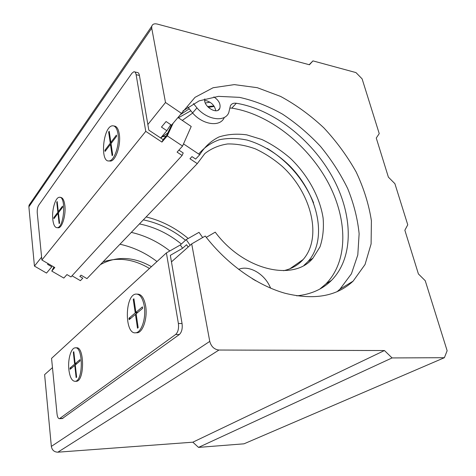 <?xml version="1.0" encoding="UTF-8"?>
<svg xmlns="http://www.w3.org/2000/svg" width="476" height="476" viewBox="0 0 476 476"><rect width="100%" height="100%" fill="white"/><g stroke="black" fill="none" stroke-linecap="round" stroke-linejoin="round"><path stroke-width="0.71" d="M202.663 237.542L199.01 232.336L186.199 239.624L190.15 245.265M188.157 247.038L186.544 244.735L182.617 248.258L180.315 244.967L186.199 239.624M166.398 252.923L178.381 323.466C178.952 328.523 178.048 332.188 175.668 334.467L59.452 418.696C58.227 418.66 57.417 417.059 57.019 413.888L51.557 358.363L166.398 252.923L180.315 244.967M62.273 418.559L179.339 334.527C181.731 332.254 182.641 328.601 182.058 323.561L170.337 255.35L182.617 248.258M75.767 347.879L76.19 347.885C84.419 345.546 84.817 380.812 76.481 381.306L75.767 381.318M137.368 294.126C141.402 294.055 144.168 298.077 145.68 306.193C147.673 317.837 143.008 332.337 137.302 332.778L135.892 332.76C141.604 332.313 146.263 317.795 144.276 306.139C142.746 297.916 139.944 293.894 135.862 294.079C124.528 295.025 124.468 335.253 135.91 332.754L137.302 332.778M142.419 306.877L142.645 308.341L136.13 313.815L138.171 327.649L137.487 328.202L135.458 314.38L129.157 319.682L128.948 318.26L135.244 312.94L133.244 299.356L133.911 298.767L135.916 312.375L142.419 306.877M68.865 369.697C67.687 359.826 70.853 348.265 74.946 347.879C83.157 345.534 83.544 380.836 75.232 381.33C72.007 381.276 69.883 377.403 68.865 369.697M75.143 363.712L73.81 351.693L73.322 352.121L74.649 364.128L70.002 368.055L70.139 369.317L74.786 365.401L76.13 377.581L76.636 377.176L75.285 364.985L80.069 360.963L79.926 359.672L75.143 363.712L76.814 363.7M130.787 318.307L128.948 318.26M136.219 314.404L135.458 314.38M137.772 312.435L135.916 312.375M134 299.386L133.244 299.356M137.1 313L135.244 312.94M73.857 352.127L73.322 352.121M76.315 364.116L74.649 364.128M71.656 368.037L70.002 368.055M75.327 365.395L74.786 365.401M145.751 131.358L136.124 74.684L139.409 75.416L148.815 130.121L163.101 139.611L161.941 142.092L145.751 131.358L41.888 260.009L54.811 267.524L51.771 271.088L63.82 278.067L66.955 274.587L70.983 276.925L182.112 155.456L183.206 152.963L178.916 150.113M51.771 271.088L53.907 266.994M54.204 267.173L53.913 267.726L54.329 267.244M177.994 117.501L191.215 126.461L182.558 146.067L167.255 135.862L173.139 123.242M182.112 155.456L177.096 152.136L182.558 146.067M171.455 125.146L166.63 135.47L163.101 139.611M161.941 142.092L167.255 135.862M136.124 74.684C135.731 72.649 134.988 71.668 133.881 71.733L131.941 73.227L38.675 205.275C37.544 207.215 37.074 209.773 37.259 212.95L41.888 260.009M113.978 126.003C116.59 126.069 118.351 128.728 119.268 133.976C121.154 144.656 115.769 160.936 110.48 161.09L108.986 160.924M60.232 197.433L60.363 197.445C62.618 197.361 64.111 200.003 64.849 205.37C66.081 214.688 62.314 227.689 58.459 227.814L57.501 227.718M139.409 75.416C139.016 73.381 138.266 72.406 137.153 72.471L134.762 71.936M52.8 219.561C53.485 225.029 54.984 227.742 57.298 227.701C64.367 227.504 66.372 195.428 59.208 197.308C55.287 197.546 51.658 210.362 52.8 219.561M53.913 218.698L53.8 217.639L57.876 212.26L56.757 202.127L57.185 201.544L58.31 211.689L62.493 206.173L62.618 207.256L58.429 212.76L59.565 223.042L59.131 223.601L57.995 213.337L53.913 218.698M117.977 133.756C119.851 144.442 114.478 160.739 109.2 160.9C99.692 162.923 103.024 126.414 112.425 125.801C115.162 125.634 117.013 128.288 117.977 133.756M110.456 144.359L112.122 155.694L112.705 154.95L111.033 143.603L116.578 136.309L116.4 135.113L110.86 142.413L109.212 131.239L108.641 132.007L110.283 143.175L104.904 150.261L105.071 151.433L110.456 144.359L111.164 144.472M59.179 211.778L58.31 211.689M57.257 202.187L56.757 202.127M58.738 212.355L57.876 212.26M54.657 217.722L53.8 217.639M58.5 213.391L57.995 213.337M105.85 150.41L104.904 150.261M111.812 142.574L110.86 142.413M109.343 132.126L108.641 132.007M111.241 143.33L110.283 143.175M188.198 238.488C175.465 227.861 161.447 220.674 146.15 216.925M169.861 250.947C158.086 241.772 145.245 235.584 131.322 232.377M206.286 237.357L215.229 232.157C243.843 270.755 294.138 281.756 312.976 258.093L319.985 246.889C322.93 238.101 323.972 228.504 323.115 218.103C319.878 196.987 307.776 175.049 290.527 158.443C281.53 150.636 271.992 144.323 261.907 139.516L246.782 134.863C236.774 133.518 227.474 134.232 218.883 136.999C210.939 140.973 204.555 146.888 199.741 154.742L183.51 143.901M214.2 106.404L208.31 107.374M192.685 113.056L182.29 120.41M149.458 268.476C134.006 259.218 118.542 257.004 103.078 261.83M72.025 275.788L80.414 280.673L82.8 278.157L79.831 276.425L81.027 275.152L86.965 278.621L197.284 163.619L204.847 153.552C211.362 148.447 218.948 145.245 227.605 143.954C236.631 143.782 245.908 145.424 255.428 148.887C264.864 153.296 273.795 159.121 282.214 166.362C311.268 192.899 322.639 237.417 303.158 259.515C298.119 265.174 291.586 268.898 283.559 270.695M213.92 105.981L207.482 106.499M190.852 110.789L178.411 117.78M162.982 135.255L160.953 138.183M167.826 132.911L160.793 137.85M151.433 266.661C133.447 256.505 116.43 255.826 100.382 264.638M313.613 202.895C303.974 179.839 288.539 161.691 267.31 148.441M199.741 154.742L195.648 159.061L191.971 156.616L189.966 158.764L197.284 163.619M303.997 265.334L308.085 261.461C328.297 238.833 317.772 193.548 288.825 164.999C276.33 153.082 261.877 144.371 247.163 140.087C237.405 138.064 228.153 137.945 219.418 139.724C211.201 142.627 204.293 147.399 198.694 154.045M166.059 136.142L162.143 136.779M181.344 244.033C168.611 233.704 154.646 226.998 139.444 223.916M185.509 240.249C172.681 229.819 158.621 223.018 143.33 219.864M224.226 117.614C220.317 127.276 202.794 125.004 192.584 112.937L196.945 107.891L193.458 103.56M192.584 112.937L187.836 107.046M238.607 269.362C248.883 264.846 264.299 273.652 270.088 286.992L270.707 288.218M229.866 108.07L231.812 108.129C268.524 113.913 306.556 143.687 327.083 180.684C347.528 217.621 348.962 260.503 325.959 283.857L319.789 289.087M196.945 107.891C207.244 120.071 224.856 122.439 228.742 112.747L230.372 105.862C231.467 103.75 233.448 102.881 236.316 103.256C273.194 109.26 311.459 139.343 332.206 176.596C352.877 213.795 354.531 256.903 331.558 280.316C322.674 289.194 311.06 294.37 296.721 295.846M204.722 100.585L206.525 100.757C211.731 102.453 214.801 105.797 215.741 110.777M252.304 278.728L255.85 280.822M213.867 96.89C218.883 100.323 220.858 104.143 219.793 108.344C217.27 115.246 202.818 106.196 204.817 98.883M160.668 137.998L166.85 130.686L161.459 127.08L166.07 121.523L171.503 125.176L181.475 113.377L165.499 102.501L147.852 124.534M31.642 202.8L29.048 205.21L28.881 206.816L34.439 266.096L41.602 257.147M34.439 266.096L46.517 273.069L51.813 266.804L47.57 264.341L48.141 263.644M181.475 113.377L194.987 97.366L213.093 87.745L234.329 84.615L257.272 87.691L280.602 96.426C295.971 104.768 310.382 115.24 323.841 127.848C336.472 141.402 347.248 156.116 356.167 171.991C363.813 188.228 368.888 204.478 371.399 220.751L371.101 243.932L365.032 264.531L353.121 281.137C336.8 296.346 314.1 300.392 285.029 293.264C257.004 285.374 226.903 264.144 205.263 236.036L191.697 243.89L209.761 341.387C211.201 346.611 214.265 349.491 218.966 350.033L384.447 350.538L392.069 357.934L444.382 357.702L447.142 350.729L425.247 280.721L418.404 273.932L404.856 230.241L407.753 224.803L394.896 183.682L388.386 177.137L376.266 138.04L379.235 133.619L362.105 78.849L355.965 72.584L312.958 60.886L309.43 64.76L157.229 24.056C154.307 23.401 152.487 24.133 151.761 26.251L151.731 28.179L165.499 102.501M384.447 350.538L192.84 442.192L57.846 452.188C54.228 452.075 52.062 450.147 51.343 446.399L44.613 374.624L52.467 367.639M171.461 261.877L191.697 243.89M309.192 64.7L312.958 60.886M192.84 442.192L198.522 447.398L392.069 357.934M198.522 447.398L244.004 443.816L444.382 357.702M157.003 261.55C145.668 252.946 133.316 247.175 119.952 244.236M182.921 110.956L199.212 100.847L218.454 96.36L239.464 97.354C253.97 100.561 268.303 106.142 282.446 114.097C296.215 123.213 308.912 134 320.55 146.465C331.367 159.662 340.423 173.716 347.712 188.621C353.829 203.764 357.631 218.799 359.13 233.74L357.797 254.957L351.419 273.807L339.983 289.134L336.972 291.788M166.85 130.686L170.771 124.688M180.386 114.668L189.252 108.802M205.317 103.012L209.958 102.191M175.668 334.467L179.339 334.527M59.911 418.493L62.939 418.344M178.381 323.466L182.058 323.561M231.812 108.129L236.316 103.256M28.881 206.816L151.731 28.179M51.343 446.399L209.761 341.387M57.846 452.188L218.966 350.033M59.452 418.696L62.481 418.547M75.232 381.33L76.481 381.306M58.459 227.814L57.298 227.701M109.2 160.9L110.48 161.09M289.813 268.809L303.158 259.515M308.085 261.461L312.976 258.093M325.959 283.857L331.558 280.316M218.151 110.164L219.793 108.344M29.048 205.21L151.761 26.251M353.121 281.137L339.983 289.134"/></g></svg>
